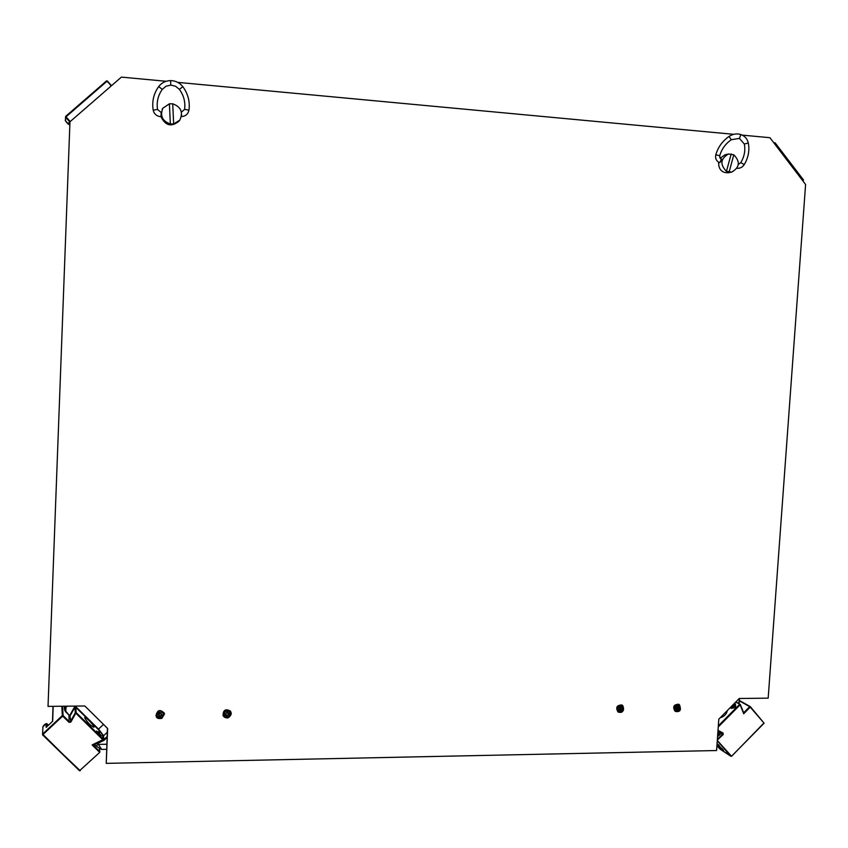 <?xml version="1.0" encoding="UTF-8"?>
<svg xmlns="http://www.w3.org/2000/svg" width="848" height="848" viewBox="0 0 848 848"><rect width="100%" height="100%" fill="white"/><g stroke="black" fill="none" stroke-linecap="round" stroke-linejoin="round"><path stroke-width="1.27" d="M69.918 122.038L65.582 117.215L65.54 120.851L68.561 124.211L68.911 122.578M61.819 706.236L62.317 715.595L42.58 734.071L42.941 726.725L46.11 723.768L46.163 727.383L52.682 721.192L53.159 706.342M99.46 748.837L99.82 751.561L93.534 745.413L92.125 744.936L103 740.05L103.18 739.18L76.193 712.638L75.302 712.786L70.363 721.68L69.472 721.828L63.102 715.585L62.582 706.236M82.277 713.73L81.652 713.115M79.458 710.942L78.822 710.327M96.63 731.029L98.538 733.223L98.315 731.644L99.428 732.736L99.651 734.315L101.442 735.757L99.269 735.068L96.63 731.029M84.673 717.821L84.779 717.514C85.828 716.507 95.315 726.725 93.831 727.266C90.333 725.496 87.28 722.348 84.673 717.821M75.726 707.274L76.193 712.638L75.302 712.786L74.836 707.327M103.053 739.922L102.491 734.41L103.604 735.757L98.548 729.089L103.52 724.415M99.969 735.29L100.446 734.569M99.11 734.824L99.651 734.315M99.841 735.131L99.174 734.919M99.015 734.686L99.428 732.736M717.27 740.792L730.891 756.289L720.588 749.473L718.373 746.94L723.598 750.321L717.058 743.823M740.124 701.275L749.706 706.67L744.099 712.352L743.696 713.751L740.389 704.571M735.693 702.091L740.389 704.508L739.647 704.328L718.32 725.92M743.505 712.405L740.325 704.508M732.736 705.08L734.336 705.992L734.23 704.688L735.449 703.999L735.725 707.592L731.124 708.377L731.654 707.296L733.34 707.009L731.739 706.087M727.298 710.582C726.694 714.069 724.287 716.496 720.1 717.864M733.34 707.009L733.764 707.497L732.089 707.783L731.654 707.296M735.502 704.709L734.23 704.688M734.654 705.176L734.76 706.49L734.336 705.992M734.76 706.49L732.577 705.239M738.703 703.416L739.318 699.579L738.778 698.964M721.171 732.545L721.266 733.308L719.888 732.471L719.899 731.909L721.129 732.524M717.652 735.407L719.062 733.319L719.952 734.644L717.567 736.605M719.91 734.675L721.266 733.308M107.049 737.484L104.06 740.304L103.445 735.693M106.572 749.314L101.516 749.409L95.919 745.933L98.474 744.396L101.58 749.409M95.845 745.784L94.276 744.311L97.552 743.495L97.308 742.869L96.513 743.219M74.338 707.285L69.865 715.299L74.338 707.285L76.097 706.988L98.548 729.089L102.523 734.442M65.529 706.193L64.49 709.553L65.413 711.567L69.462 715.532L70.342 715.383L69.472 715.553L65.805 711.313L65.953 707.423L67.289 706.183M76.097 706.988L98.124 729.312L102.661 734.898M166.102 81.281L121.402 77.104L69.96 121.783L48.029 706.395L84.832 705.981L107.654 728.496L106.244 763.37L716.592 750.533L718.797 719.178L739.255 698.487L768.171 698.158L805.6 184.493L769.92 137.705L742.233 135.118M733.721 134.323L177.741 82.373M106.244 763.37L107.42 728.262M48.029 706.395L69.96 121.783M170.353 123.946C162.403 121.19 159.88 115.964 162.795 108.268L169.399 103.806L172.706 103.795C181.027 106.88 183.38 112.339 179.765 120.172L173.66 123.935L170.353 123.946L169.399 103.806M160.961 116.653C165.434 125.78 171.444 127.295 179.013 121.179L179.765 120.172M160.95 116.6L161.215 112.19L161.374 116.653M172.706 103.795L173.66 123.935L172.706 103.795M726.45 171.317C719.825 164.512 720.482 158.746 728.421 154.018L733.806 154.802C740.452 161.735 739.721 167.512 731.623 172.123L726.45 171.317L731.199 153.912M728.421 154.018L725.072 154.771L720.153 158.173M718.585 162.116C718.51 169.335 721.733 172.886 728.262 172.78L731.623 172.123M719.549 162.54L721.012 161.173L721.394 158.883L719.899 162.678M733.806 154.802L729.057 172.186L733.806 154.802M155.99 715.882L155.979 715.85C157.262 709.882 160.039 708.97 164.311 713.126L164.491 714.069L161.406 718.51L157.887 718.256L155.99 715.882C157.272 709.914 160.049 709.002 164.321 713.157L164.311 713.126M158.767 715.574C157.749 711.832 164.374 713.836 160.887 716.306L158.767 715.574M223.056 715.521L223.056 715.521C223.459 709.543 226.045 708.281 230.794 711.726L229.501 716.857C227.243 718.32 225.239 718.129 223.501 716.284L223.066 715.553C223.077 710.083 225.504 708.568 230.338 711.006L230.794 711.726M228.059 715.203C224.593 717.27 225.303 710.497 228.377 713.009L228.059 715.203M617.959 711.854L617.906 711.822C615.574 707.009 617.037 704.815 622.294 705.229L623.513 709.903C622.262 712.161 620.545 712.882 618.34 712.087L617.959 711.854C615.542 707.571 616.793 705.26 621.711 704.921L622.294 705.229M621.849 709.363C619.973 712.564 617.694 706.925 621.181 707.497L621.849 709.363M675.04 711.165L674.987 711.133C672.506 706.501 673.853 704.275 679.036 704.434L680.372 709.108C679.195 711.313 677.541 712.066 675.39 711.366L675.04 711.165C672.506 706.978 673.683 704.656 678.57 704.2L679.036 704.434M678.782 708.599C676.969 711.779 674.679 706.236 678.103 706.766L678.782 708.599M106.551 80.899L111.512 85.69L107.346 80.984L111.152 86.008M68.561 124.211L69.356 124.274L69.515 123.267M65.54 120.851L65.391 120.448C64.353 119.526 69.048 125.896 69.345 124.296L69.812 123.882M65.582 117.215L65.614 116.409L106.541 80.91L106.954 81.26L65.582 117.215M70.267 121.508L65.614 116.409L65.391 120.448M774.065 143.142L774.478 142.75L773.874 142.899M802.95 181.016L803.321 180.211L802.749 180.762M774.436 143.619L775.008 143.079L774.478 142.75L775.189 142.824L773.842 142.846M775.167 142.888L803.491 179.946L775.008 143.079L803.491 179.946L802.961 181.037M99.757 752.346L79.532 770.758L42.58 734.845L62.71 716.115L62.317 715.595L63.102 715.585L62.71 716.115L69.07 722.358L68.995 715.087M69.07 722.358L70.861 722.051L75.801 713.168L102.799 739.71L92.125 744.936L99.439 752.102L99.82 751.561L99.788 752.314L99.566 748.901M80.253 770.747L42.559 734.845L42.58 734.071L79.532 770.758M46.926 726.672L46.884 723.757L46.11 723.768M42.559 734.845L42.941 726.725M48.431 725.273L46.661 723.63M102.619 734.601L103 740.05L93.64 744.629L93.534 745.413L93.471 744.798M70.861 722.051L69.928 715.691M717.058 743.834L718.871 745.01M718.245 726.969L740.156 704.783L743.696 713.751L750.226 707.126L763.953 723.005L750.332 706.66L740.124 700.904L750.098 706.532M750.385 706.734L764.08 723.217L731.548 756.225M720.758 749.579L731.58 756.299L717.302 740.452M722.22 748.742L718.426 746.293L718.373 746.94M719.284 745.413L718.065 746.176C717.768 746.812 718.638 747.936 720.662 749.537L720.588 749.473M743.59 712.447L743.304 711.896M763.953 723.005L731.58 756.299L763.953 723.005M718.012 730.308L723.068 733.043L723.196 734.548L717.323 740.05M721.319 733.234L722.687 734.082L717.366 739.477M723.196 734.548L722.634 733.329L717.98 730.817L722.644 733.34M739.074 703.045L739.318 699.579M717.8 733.34L719.888 732.471L717.938 731.421M717.97 730.87L719.899 731.909M739.488 699.197L739.18 703.183M104.06 740.304L97.552 743.495L98.474 744.396L106.774 744.247M107.261 732.312L103.604 735.757M97.308 742.869L103.732 739.721L107.092 736.562M65.953 707.423L66.356 706.193M98.145 729.344L75.684 707.221L74.804 707.37L70.331 715.405M64.289 706.214L64.49 709.553L65.805 711.313M158.671 86.591C161.682 82.701 165.667 80.708 170.628 80.592L170.777 85.118L166.007 86.242L162.286 89.369L158.671 86.591C153.647 93.683 151.824 101.527 153.181 110.123L157.558 109.498L160.834 112.19M153.181 110.123L153.838 112.159C155.385 115.031 157.76 116.526 160.993 116.653M170.787 85.118L170.628 80.592M181.642 114.862L181.483 116.589C185.564 116.282 188.055 114.13 188.956 110.155L184.599 109.36C185.532 102.067 183.783 95.4 179.352 89.358L182.829 86.687C179.712 82.775 175.653 80.74 170.671 80.592M182.829 86.687L184.334 88.86C188.426 95.485 189.963 102.587 188.956 110.155L188.934 110.081M739.371 138.394L731.252 139.75L729.047 136.433C722.432 141.075 718.023 147.202 715.807 154.802L719.719 155.714M729.057 136.422C732.916 133.92 736.87 133.306 740.929 134.578L739.424 138.404L740.887 134.556M731.252 139.75C725.485 143.789 721.637 149.121 719.708 155.756C719.708 157.834 720.175 158.852 721.097 158.788L721.033 158.767M738.385 164.321L740.792 162.646C744.364 156.604 745.54 150.414 744.343 144.065L748.222 142.983M740.792 162.646L744.088 164.491M161.544 717.779C156.806 717.631 155.958 715.701 158.989 711.981C163.717 712.14 164.576 714.069 161.544 717.779M157.272 716.263C156.594 713.391 158.141 712.002 161.915 712.087C164.183 713.38 164.046 715.267 161.523 717.726L157.272 716.263M160.77 715.998L158.947 715.235C159.339 713.359 160.208 713.073 161.544 714.387L160.77 715.998M229.691 711.949C230.444 716.401 228.716 717.779 224.519 716.072C223.766 711.61 225.494 710.242 229.691 711.949M229.013 716.39C222.823 720.259 222.854 706.691 229.638 711.991L229.013 716.39M225.865 714.535C225.409 713.21 226.172 712.733 228.133 713.104L228.282 713.348C228.165 715.235 227.359 715.627 225.865 714.525C225.854 712.818 226.617 712.341 228.133 713.104L228.282 713.348M621.775 706.077C624.234 709.235 623.45 711.09 619.4 711.652C616.941 708.493 617.726 706.628 621.775 706.077M623.1 709.871C619.824 715.701 614.143 705.048 621.754 706.13L623.1 709.871M619.814 709.829C619.061 708.758 619.464 708.038 620.99 707.667L621.181 707.762C621.913 709.278 621.457 709.967 619.814 709.829L621.181 707.762M678.686 705.345C681.124 708.44 680.361 710.285 676.397 710.889C673.959 707.794 674.722 705.949 678.686 705.345M680.011 709.076C676.852 714.896 671.192 704.423 678.665 705.398L680.011 709.076M676.81 709.098C676.248 707.73 676.619 707.009 677.923 706.925L678.071 707.009C678.856 708.462 678.432 709.161 676.799 709.098L678.071 707.009M65.614 116.409L106.551 80.91L107.336 80.973M52.502 721.415L53 706.342M42.76 727.086C44.032 724.754 45.389 723.609 46.831 723.651L48.474 725.241M718.097 746.155L719.051 745.18M735.937 701.847L740.389 704.508M69.472 715.553L65.413 711.567M74.804 707.391L75.695 707.243M162.795 108.268L162.138 109.339M162.286 89.369C157.972 95.464 156.392 102.184 157.558 109.519M179.341 89.337L175.578 86.242L170.819 85.118M181.419 112.137L184.599 109.371M715.797 154.845C715.108 157.972 716.019 160.389 718.542 162.085L719.602 162.572M744.343 144.065L739.445 138.415M736.986 168.296C740.039 168.508 742.445 167.289 744.226 164.629C748.328 157.728 749.696 150.584 748.349 143.185C747.554 139.56 745.562 136.888 742.36 135.182L740.951 134.578M156.35 716.73C156.795 718.32 158.618 718.871 161.841 718.373L164.491 714.069M158.947 715.235C158.777 713.56 159.647 713.274 161.544 714.387M223.501 716.284L227.137 717.853C227.614 718.807 232.14 715.044 231.091 712.564M618.34 712.087L621.202 712.256C620.98 712.755 625.305 710.889 622.697 705.536M675.4 711.366C677.001 711.44 682.64 712.967 679.418 704.699"/></g></svg>
